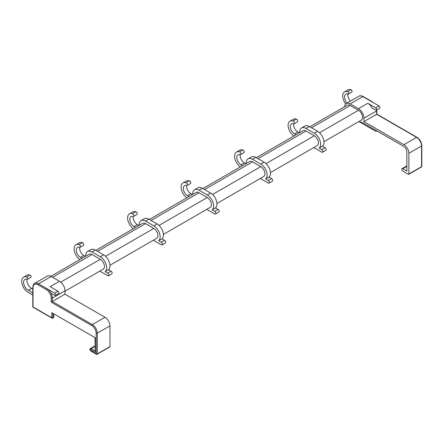 <?xml version="1.0" encoding="UTF-8"?>
<svg xmlns="http://www.w3.org/2000/svg" width="444" height="444" viewBox="0 0 444 444"><rect width="100%" height="100%" fill="white"/><g stroke="black" fill="none" stroke-linecap="round" stroke-linejoin="round"><path stroke-width="0.67" d="M350.333 101.165A6.355 3.669 60 0 1 348.002 93.989M347.019 103.08A6.355 3.669 60 0 1 345.887 94.134A6.355 3.669 60 0 1 347.924 93.962A1.326 0.766 60 0 0 348.496 93.978L351.803 92.069A1.326 0.766 60 0 0 351.959 90.865A1.326 0.766 60 0 0 350.932 89.743L347.619 91.653A1.326 0.766 60 0 1 348.651 92.774A1.326 0.766 60 0 1 348.496 93.978M319.519 132.739L358.425 110.279A5.85 3.38 60 0 1 362.243 115.434A5.85 3.38 60 0 1 361.349 120.119L323.931 141.719M344.644 106.699A7.798 4.501 60 0 1 346.248 103.524A7.798 4.501 60 0 1 350.15 103.907L358.425 108.686A7.798 4.501 60 0 1 363.936 118.237L363.936 121.612L403.923 144.7A7.021 4.051 60 0 1 408.885 153.297L408.885 173.993A0.783 0.45 60 0 1 408.724 174.353A0.783 0.45 60 0 1 408.336 174.314L402.736 171.079A1.443 0.833 60 0 1 401.792 169.808A1.443 0.833 60 0 1 402.014 168.653A1.443 0.833 60 0 1 402.736 168.726L406.848 171.095L406.848 151.992A4.679 2.703 60 0 0 403.535 146.259L361.655 122.078A7.798 4.501 60 0 1 358.769 121.612M376.34 110.106A1.365 0.788 60 0 0 376.551 109.013A1.365 0.788 60 0 0 375.657 107.809L367.799 103.274A7.798 4.501 60 0 1 371.989 107.92L375.657 110.04A1.365 0.788 60 0 0 376.34 110.106L379.648 108.197A1.365 0.788 60 0 0 379.859 107.104A1.365 0.788 60 0 0 378.965 105.9L362.837 96.587L350.15 103.907M376.812 109.835L376.851 114.158L363.936 121.612M345.709 103.935A8.991 5.189 60 0 1 344.566 91.847A8.991 5.189 60 0 1 347.619 91.653M344.566 91.847L347.874 89.938A8.991 5.189 60 0 1 350.932 89.743M242.541 165.651L241.014 164.768A5.944 3.43 -120 0 1 237.129 159.529A5.944 3.43 -120 0 1 238.04 154.767A5.944 3.43 -120 0 1 240.087 154.645A1.56 0.899 -120 0 0 240.626 154.617L243.934 152.703A1.56 0.899 -120 0 0 244.117 151.299A1.56 0.899 -120 0 0 242.912 149.972A9.063 5.234 -120 0 0 239.793 150.155L236.48 152.064A9.063 5.234 -120 0 0 234.976 158.913A9.063 5.234 -120 0 0 240.371 166.905M240.626 154.617A1.56 0.899 -120 0 0 240.809 153.208A1.56 0.899 -120 0 0 239.599 151.881A9.063 5.234 -120 0 0 236.48 152.064M358.425 110.279L350.15 105.5A5.85 3.38 60 0 0 347.225 105.211L309.829 126.801M252.531 159.313L260.8 164.091L264.113 162.182L255.838 157.404A8.969 5.178 60 0 0 251.354 156.96L248.046 158.869A8.969 5.178 60 0 1 252.531 159.313L255.838 157.404M240.198 154.679A5.944 3.43 -120 0 0 244.322 162.854L245.854 163.742M376.346 130.564L376.346 131.008A0.783 0.45 -120 0 1 376.185 131.363A0.783 0.45 -120 0 1 375.796 131.324L359.518 121.928M260.8 164.091A8.969 5.178 60 0 1 266.567 171.689A8.969 5.178 60 0 1 265.612 178.965L268.92 177.056L271.556 178.577A1.56 0.899 -120 0 1 272.577 179.953A1.56 0.899 -120 0 1 272.339 181.202L269.025 183.117A1.56 0.899 -120 0 0 269.269 181.862A1.56 0.899 -120 0 0 268.248 180.492L271.556 178.577M264.113 162.182A8.969 5.178 60 0 1 269.874 169.78A8.969 5.178 60 0 1 268.92 177.056M149.334 219.464L196.104 192.457A5.85 3.38 60 0 1 199.029 192.752L207.304 197.525A5.85 3.38 60 0 1 211.128 202.68A5.85 3.38 60 0 1 210.228 207.37L163.442 234.382M260.312 178.455L268.248 183.039A1.56 0.899 -120 0 0 269.025 183.117M256.332 157.687L303.102 130.686A5.85 3.38 60 0 1 306.027 130.974L314.302 135.753A5.85 3.38 60 0 1 318.12 140.909A5.85 3.38 60 0 1 317.227 145.593L270.435 172.605M313.808 147.569L321.745 152.153A1.56 0.899 -120 0 0 322.527 152.225L325.835 150.316A1.56 0.899 -120 0 0 326.074 149.067A1.56 0.899 -120 0 0 325.052 147.691L322.416 146.17L319.108 148.08L321.745 149.606L325.052 147.691M322.527 152.225A1.56 0.899 -120 0 0 322.766 150.977A1.56 0.899 -120 0 0 321.745 149.606M319.108 148.08A8.969 5.178 60 0 0 320.063 140.804A8.969 5.178 60 0 0 314.302 133.206L317.61 131.296A8.969 5.178 60 0 1 323.376 138.894A8.969 5.178 60 0 1 322.416 146.17M317.61 131.296L309.335 126.518A8.969 5.178 60 0 0 304.85 126.074L301.543 127.983A8.969 5.178 60 0 1 306.027 128.427L309.335 126.518M314.302 133.206L306.027 128.427M299.7 132.651A8.969 5.178 60 0 1 301.543 127.983M293.7 123.787A5.944 3.43 -120 0 0 297.819 131.968L299.35 132.85M294.122 123.732A1.56 0.899 -120 0 0 294.305 122.322A1.56 0.899 -120 0 0 293.101 120.996L296.409 119.086A1.56 0.899 -120 0 1 297.619 120.413A1.56 0.899 -120 0 1 297.43 121.817L294.122 123.732A1.56 0.899 -120 0 1 293.584 123.759A5.944 3.43 -120 0 0 291.541 123.882A5.944 3.43 -120 0 0 290.626 128.643A5.944 3.43 -120 0 0 294.511 133.877L296.043 134.765M296.409 119.086A9.063 5.234 -120 0 0 293.29 119.27L289.982 121.179A9.063 5.234 -120 0 0 288.472 128.027A9.063 5.234 -120 0 0 293.867 136.019M293.101 120.996A9.063 5.234 -120 0 0 289.982 121.179M265.612 178.965L268.248 180.492M95.837 250.349L142.607 223.349A5.85 3.38 60 0 1 145.532 223.637L153.807 228.41A5.85 3.38 60 0 1 157.626 233.566A5.85 3.38 60 0 1 156.732 238.256L109.94 265.268M202.836 188.578L249.606 161.572A5.85 3.38 60 0 1 252.531 161.86L260.8 166.639A5.85 3.38 60 0 1 264.624 171.795A5.85 3.38 60 0 1 263.725 176.479L216.938 203.496M246.204 163.536A8.969 5.178 60 0 1 248.046 158.869M189.044 196.537L187.512 195.654A5.944 3.43 -120 0 1 183.633 190.415A5.944 3.43 -120 0 1 184.543 185.653A5.944 3.43 -120 0 1 186.591 185.537A1.56 0.899 -120 0 0 187.124 185.503L190.437 183.594A1.56 0.899 -120 0 0 190.62 182.184A1.56 0.899 -120 0 0 189.41 180.858A9.063 5.234 -120 0 0 186.291 181.041L182.984 182.956A9.063 5.234 -120 0 0 181.479 189.799A9.063 5.234 -120 0 0 186.869 197.791M186.702 185.564A5.944 3.43 -120 0 0 190.826 193.739L192.352 194.627M192.707 194.422A8.969 5.178 60 0 1 194.544 189.76L197.858 187.845A8.969 5.178 60 0 1 202.342 188.289L210.611 193.068A8.969 5.178 60 0 1 216.378 200.666A8.969 5.178 60 0 1 215.423 207.942L218.06 209.468A1.56 0.899 -120 0 1 219.081 210.839A1.56 0.899 -120 0 1 218.837 212.093L215.529 214.002A1.56 0.899 -120 0 0 215.767 212.754A1.56 0.899 -120 0 0 214.752 211.377L218.06 209.468M206.81 209.34L214.752 213.925A1.56 0.899 -120 0 0 215.529 214.002M194.544 189.76A8.969 5.178 60 0 1 199.029 190.204L207.304 194.977A8.969 5.178 60 0 1 213.07 202.575A8.969 5.178 60 0 1 212.11 209.857L215.423 207.942M212.11 209.857L214.752 211.377M187.124 185.503A1.56 0.899 -120 0 0 187.313 184.094A1.56 0.899 -120 0 0 186.103 182.767A9.063 5.234 -120 0 0 182.984 182.956M135.548 227.422L134.016 226.54A5.944 3.43 -120 0 1 130.136 221.301A5.944 3.43 -120 0 1 131.047 216.544A5.944 3.43 -120 0 1 133.089 216.422A1.56 0.899 -120 0 0 133.627 216.389L136.935 214.48A1.56 0.899 -120 0 0 137.124 213.07A1.56 0.899 -120 0 0 135.914 211.744A9.063 5.234 -120 0 0 132.795 211.927L129.487 213.842A9.063 5.234 -120 0 0 127.983 220.685A9.063 5.234 -120 0 0 133.372 228.677M133.206 216.45A5.944 3.43 -120 0 0 137.324 224.631L138.855 225.513M139.211 225.308A8.969 5.178 60 0 1 141.048 220.646L144.356 218.731A8.969 5.178 60 0 1 148.84 219.175L157.115 223.954A8.969 5.178 60 0 1 162.881 231.552A8.969 5.178 60 0 1 161.921 238.828L164.563 240.354A1.56 0.899 -120 0 1 165.579 241.73A1.56 0.899 -120 0 1 165.34 242.979L162.032 244.888A1.56 0.899 -120 0 0 162.271 243.639A1.56 0.899 -120 0 0 161.25 242.263L164.563 240.354M153.313 240.226L161.25 244.811A1.56 0.899 -120 0 0 162.032 244.888M141.048 220.646A8.969 5.178 60 0 1 145.532 221.09L153.807 225.863A8.969 5.178 60 0 1 159.574 233.461A8.969 5.178 60 0 1 158.613 240.742L161.921 238.828M158.613 240.742L161.25 242.263M133.627 216.389A1.56 0.899 -120 0 0 133.816 214.979A1.56 0.899 -120 0 0 132.606 213.658A9.063 5.234 -120 0 0 129.487 213.842M82.051 258.308L80.519 257.426A5.944 3.43 -120 0 1 76.634 252.192A5.944 3.43 -120 0 1 77.55 247.43A5.944 3.43 -120 0 1 79.593 247.308A1.56 0.899 -120 0 0 80.131 247.275L83.439 245.366A1.56 0.899 -120 0 0 83.627 243.956A1.56 0.899 -120 0 0 82.418 242.629A9.063 5.234 -120 0 0 79.298 242.818L75.985 244.727A9.063 5.234 -120 0 0 74.481 251.576A9.063 5.234 -120 0 0 79.876 259.562M79.709 247.336A5.944 3.43 -120 0 0 83.827 255.516L85.359 256.399M85.709 256.194A8.969 5.178 60 0 1 87.551 251.532L90.859 249.622A8.969 5.178 60 0 1 95.343 250.066L103.618 254.839A8.969 5.178 60 0 1 109.379 262.437A8.969 5.178 60 0 1 108.425 269.719L111.061 271.24A1.56 0.899 -120 0 1 112.082 272.616A1.56 0.899 -120 0 1 111.844 273.865L108.536 275.774A1.56 0.899 -120 0 0 108.774 274.525A1.56 0.899 -120 0 0 107.753 273.149L111.061 271.24M99.817 271.112L107.753 275.696A1.56 0.899 -120 0 0 108.536 275.774M87.551 251.532A8.969 5.178 60 0 1 92.036 251.976L100.311 256.754A8.969 5.178 60 0 1 106.072 264.347A8.969 5.178 60 0 1 105.117 271.628L108.425 269.719M105.117 271.628L107.753 273.149M50.877 276.307L89.111 254.234A5.85 3.38 60 0 1 92.036 254.523L100.311 259.296A5.85 3.38 60 0 1 104.129 264.452A5.85 3.38 60 0 1 103.236 269.142L65.013 291.209M80.131 247.275A1.56 0.899 -120 0 0 80.314 245.871A1.56 0.899 -120 0 0 79.11 244.544A9.063 5.234 -120 0 0 75.985 244.727M33.023 287.64A0.783 0.45 180 0 1 32.795 287.318L32.795 306.615A0.783 0.45 180 0 0 33.023 306.937L33.023 287.64A7.021 4.051 60 0 1 37.984 284.771A0.783 0.45 -60 0 1 38.539 283.816A7.798 4.501 60 0 0 34.638 283.433L47.325 276.107A7.798 4.501 60 0 1 51.221 276.495L59.496 281.268A7.798 4.501 60 0 1 65.013 290.82L65.013 294.2L104.995 317.282A7.021 4.051 60 0 1 109.962 325.879L109.962 346.581A0.783 0.45 60 0 1 109.801 346.936L97.114 354.257A0.783 0.45 60 0 0 97.275 353.901L97.275 333.205L109.962 325.879M54.668 293.129L46.809 288.594A7.798 4.501 60 0 1 50.999 293.24L54.668 295.36A1.365 0.788 60 0 0 55.35 295.426A1.365 0.788 60 0 0 55.561 294.333A1.365 0.788 60 0 0 54.668 293.129L57.981 291.22L50.122 286.685L59.496 281.268M52.325 318.082A0.783 0.45 -120 0 0 52.714 318.12A0.783 0.45 -120 0 0 52.875 317.76A0.783 0.45 0 0 1 51.776 317.76A0.783 0.45 120 0 0 51.937 318.12L33.183 307.292A0.783 0.45 120 0 1 33.023 306.937L51.776 317.76L51.776 312.665L95.232 337.756L95.232 352.275L95.005 337.89M95.005 345.904L90.404 348.562C89.555 348.906 89.666 349.728 90.737 351.026A0.783 0.45 120 0 1 90.576 350.671L96.17 353.901L96.17 333.205A0.783 0.45 0 0 0 97.275 333.205A7.021 4.051 60 0 0 92.313 324.608A0.783 0.45 -60 0 0 91.758 325.563L51.221 302.159L65.013 294.2M53.702 314.047L53.702 317.282A0.783 0.45 -120 0 1 53.541 317.643L52.714 318.12A0.783 0.783 0 0 1 51.937 318.12M57.981 291.22A1.365 0.788 60 0 1 58.869 292.424A1.365 0.788 60 0 1 58.664 293.517L55.35 295.426M32.795 295.021L28.072 292.296A8.991 5.189 60 0 1 22.2 284.371A8.991 5.189 60 0 1 23.576 277.167A8.991 5.189 60 0 1 26.634 276.973A1.326 0.766 60 0 1 27.667 278.099A1.326 0.766 60 0 1 27.506 279.298A1.326 0.766 60 0 1 26.94 279.282A6.355 3.669 60 0 0 24.897 279.454A6.355 3.669 60 0 0 23.982 284.732A6.355 3.669 60 0 0 28.366 290.298L31.674 288.389A6.355 3.669 60 0 1 27.017 279.309M23.576 277.167L26.89 275.258A8.991 5.189 60 0 1 29.942 275.064A1.326 0.766 60 0 1 30.975 276.185A1.326 0.766 60 0 1 30.819 277.389L27.506 279.298M31.674 288.389L32.795 289.033M28.366 290.298L32.795 292.857M367.799 103.274L358.425 108.686M363.936 118.237L376.623 110.917A7.798 4.501 60 0 0 376.568 109.979M375.657 107.809L378.965 105.9M346.248 103.524L358.935 96.198A7.798 4.501 60 0 1 362.837 96.587A0.783 0.45 120 0 1 363.225 96.548L371.495 101.326A0.783 0.45 120 0 0 371.106 101.365M376.851 110.595A0.783 0.45 180 0 1 376.623 110.917L376.623 114.291L416.605 137.374A7.021 4.051 60 0 1 421.572 145.971L408.885 153.297M421.8 166.35L421.8 145.654A0.783 0.45 180 0 1 421.572 145.971L421.572 166.672A0.783 0.45 60 0 1 421.411 167.027A0.783 0.783 0 0 0 421.8 166.35A0.783 0.45 180 0 1 421.572 166.672L408.885 173.993M376.851 114.158L416.999 137.335A0.783 0.45 120 0 0 416.605 137.374L403.923 144.7M239.599 151.881L242.912 149.972M311.544 127.789L350.15 105.5M241.014 164.768L244.322 162.854M376.734 130.786L376.346 131.008M406.848 166.35L402.736 168.726M151.049 220.452L199.029 192.752M159.024 225.397L207.304 197.525M266.023 163.625L314.302 135.753M294.511 133.877L297.819 131.968M258.042 158.68L306.027 130.974M105.528 256.282L153.807 228.41M204.545 189.566L252.531 161.86M212.526 194.511L260.8 166.639M186.103 182.767L189.41 180.858M187.512 195.654L190.826 193.739M199.029 190.204L202.342 188.289M207.304 194.977L210.611 193.068M132.606 213.658L135.914 211.744M134.016 226.54L137.324 224.631M145.532 221.09L148.84 219.175M153.807 225.863L157.115 223.954M79.11 244.544L82.418 242.629M80.519 257.426L83.827 255.516M92.036 251.976L95.343 250.066M100.311 256.754L103.618 254.839M52.603 277.289L92.036 254.523M60.734 282.145L100.311 259.296M50.999 293.24A7.798 4.501 60 0 1 52.325 298.146L65.013 290.82M51.221 276.495L38.539 283.816L46.809 288.594A0.783 0.45 -60 0 0 46.259 289.549A7.021 4.051 60 0 1 51.221 298.146A0.783 0.45 0 0 0 52.325 298.146L52.325 301.52L92.313 324.608L104.995 317.282M53.702 317.282L52.875 317.76L52.875 313.569M51.776 312.665L95.232 337.756M95.005 350.871L91.125 348.634L95.005 346.392M95.232 352.275L90.576 349.589A0.783 0.45 -60 0 1 91.125 348.634A1.443 0.833 60 0 0 90.404 348.562M90.576 350.671A0.66 0.383 60 0 1 90.104 349.855A0.66 0.383 60 0 1 90.576 349.589M109.962 346.581L97.275 353.901A0.783 0.45 0 0 1 96.17 353.901A0.783 0.45 120 0 0 96.331 354.257L90.737 351.026M91.758 325.563A6.238 3.602 60 0 1 96.17 333.205M51.221 302.159L51.221 298.146M37.984 284.771L46.259 289.549M26.634 276.973L29.942 275.064M97.552 251.337L145.532 223.637M358.935 96.198C359.829 95.51 361.261 95.627 363.225 96.548M371.495 101.326L373.06 102.492M421.8 145.654C421.534 142.113 419.93 139.338 416.999 137.335M408.724 174.353L421.411 167.027M376.962 130.919L376.185 131.363M402.014 168.653L406.848 165.862M96.331 354.257A0.783 0.783 0 0 0 97.114 354.257M32.795 306.615A0.783 0.783 0 0 0 33.183 307.292M34.638 283.433C33.594 283.86 32.978 285.159 32.795 287.318"/></g></svg>
